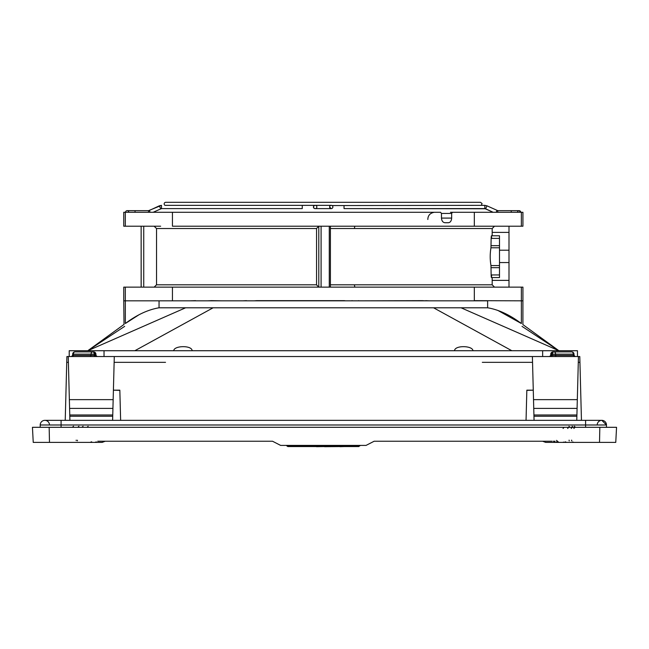 <?xml version="1.0" encoding="UTF-8"?>
<svg xmlns="http://www.w3.org/2000/svg" width="649" height="649" viewBox="0 0 649 649"><rect width="100%" height="100%" fill="white"/><g stroke="black" fill="none" stroke-linecap="round" stroke-linejoin="round"><path stroke-width="0.97" d="M511.258 212.288L511.258 210.665L519.143 210.665A1.623 1.623 90 0 1 520.766 212.288A1.623 1.623 90 0 0 519.143 210.665L519.143 210.665A1.623 1.623 90 0 0 518.924 210.682M520.766 212.288L519.143 210.665A1.623 1.623 90 0 0 517.513 212.288A1.623 1.623 90 0 1 519.143 210.665L497.775 210.665L497.783 212.288M314.254 205.563A1.623 1.623 90 0 0 315.049 208.605L315.13 208.605A1.623 1.623 90 0 0 315.146 208.597A1.623 1.623 90 0 1 314.335 205.563M316.858 206.974A1.623 1.623 90 0 0 315.236 205.352A1.623 1.623 90 0 0 313.613 206.974A1.623 1.623 90 0 0 315.236 208.605A1.623 1.623 90 0 0 316.858 206.974M329.627 206.974A1.623 1.623 -90 0 1 331.25 205.352A1.623 1.623 -90 0 1 332.872 206.974A1.623 1.623 -90 0 1 331.25 208.605A1.623 1.623 -90 0 1 329.627 206.974L331.168 208.605M150.154 212.288L149.311 210.487L159.313 205.83L160.684 208.775A1.858 1.858 -90 0 1 161.471 208.597L161.471 205.352L148.532 210.665L127.155 210.665A1.623 1.623 -90 0 1 128.786 212.288M125.533 212.288A1.623 1.623 -90 0 1 127.155 210.665L127.155 210.665A1.623 1.623 -90 0 0 125.533 212.288L125.882 211.29M485.622 208.775L344.043 208.597L344.043 205.563L344.035 208.597L484.827 208.597L493.151 212.288L485.614 208.775A1.858 1.858 90 0 0 484.827 208.597A1.858 1.858 -90 0 1 485.622 208.775L486.993 205.83L497.775 210.665M179.724 202.31L466.574 202.31M484.835 208.597L484.835 205.352L481.298 205.352L482.077 203.543L480.495 202.31L165.803 202.31A1.623 1.623 90 0 0 165 205.352L331.25 205.352M332.045 205.563L484.835 205.352L486.993 205.83M314.359 205.563A1.623 1.623 90 0 0 315.154 208.605L331.25 208.605M161.471 206.974L161.471 208.597L302.264 208.597L302.264 205.563M302.223 212.288L297.899 212.288M315.284 212.288L318.7 212.288M318.74 212.288L320.192 212.288M320.541 212.288L321.945 212.288M324.735 212.288L326.488 212.288M327.534 212.288L327.956 212.288M328.005 212.288L330.69 212.288M332.823 212.288L333.562 212.288M333.984 212.288L336.709 212.288M337.001 212.288L338.121 212.288M338.462 212.288L340.319 212.288M342.883 212.288L343.8 212.288M345.365 212.288L346.039 212.288M252.485 212.288L303.253 212.288M474.232 300.649L522.932 300.828L522.932 287.134L323.746 287.134M521.374 226.217L522.932 226.217L522.932 212.288L521.374 212.288L521.374 226.217L474.33 226.217L474.33 212.288L521.374 212.288M491.634 274.949C491.488 278.316 491.317 278.316 491.131 274.949L490.969 265.571C489.954 259.641 489.954 253.71 490.969 247.78L491.131 238.394C491.317 235.027 491.488 235.027 491.634 238.394M330.398 287.134L330.398 226.217L330.398 287.134M207.583 300.828A1279.366 1278.919 90 0 0 211.574 300.649L221.65 300.828M254.116 300.828A1279.366 823.8 -90 0 0 256.688 300.649L344.432 300.649A1279.366 317.507 90 0 0 345.422 300.828M361.412 300.828L422.353 300.649A1279.366 1166.918 90 0 0 425.995 300.828M359.481 212.288L172.447 212.288L440.566 212.288L441.466 213.448L441.466 218.088L451.655 218.088L451.655 213.448L441.466 213.448M508.994 226.217L508.994 287.134M125.314 300.828L125.314 287.134L123.748 287.134L123.748 300.828L159.054 300.828L159.037 307.788C147.98 309.67 136.736 314.911 125.33 323.51L138.562 315.049M487.699 300.828L159.054 300.828L487.634 300.828L487.634 307.788L433.548 307.788L511.85 350.728M450.463 212.288L474.33 212.288M434.238 212.288C430.036 213.107 427.91 215.509 427.837 219.484M160.652 226.217L123.748 226.217L123.748 212.288L172.447 212.288L172.447 226.217L474.33 226.217M125.314 287.134L474.33 287.134L474.33 300.649M492.177 280.376L508.994 280.376M508.994 262.561L499.503 262.561M499.503 250.206L508.994 250.206M508.994 232.391L492.177 232.391M494.497 226.217L492.177 228.537L494.497 226.217L343.735 226.217M451.655 218.088C451.453 220.936 450.365 222.485 448.378 222.729L444.979 222.729C442.894 222.493 441.718 220.944 441.466 218.088M452.458 212.288L451.655 213.448M330.398 284.814L492.177 284.814L494.497 287.134L492.177 284.814L491.39 284.814M156.506 284.814L154.154 287.134M154.154 226.217L156.506 228.537M154.186 226.217L156.539 228.537L156.539 284.814L154.186 287.134M318.797 287.134L316.566 284.887L316.566 228.456L318.797 226.217L318.797 287.134L318.797 226.217M448.378 222.729L444.979 222.729M491.131 238.394L499.495 238.394L499.495 235.79L491.407 235.79M499.495 238.394L499.503 247.78L490.969 247.78M490.969 265.571L499.503 265.571L499.503 247.78M491.407 277.561L499.495 277.561L499.495 267.688L491.131 267.688M499.503 265.571L499.495 267.688M351.985 300.649A1279.366 251.666 -90 0 0 352.772 300.828M359.035 300.828L358.613 300.649M425.703 300.649A1279.366 1137.616 -90 0 0 429.265 300.828M189.938 300.828A1278.725 1278.287 -90 0 0 195.584 300.649M359.862 445.879L286.817 445.879L287.872 446.569L358.808 446.569L359.862 445.409M286.817 445.879L286.817 445.409M340.133 446.569L324.532 446.69M316.509 446.569L305.598 446.569M323.997 446.569L316.509 446.69M343.889 446.569L340.1 446.69M526.047 420.349L526.842 390.171L533.275 390.171L532.545 362.329L482.312 362.329M581.455 420.349L579.784 356.528L66.896 356.528L65.225 420.349M120.633 420.349L119.838 390.171L113.405 390.171L114.135 362.329L165.527 362.329M113.405 390.171L119.846 390.365M526.834 390.365L533.275 390.171M532.391 356.528L534.062 420.349M114.289 356.528L112.618 420.349M68.388 362.329L66.742 362.329M579.938 362.329L578.291 362.329M578.446 356.528L576.774 420.349M68.234 356.528L69.905 420.349M95.152 356.528A1.16 0.819 90 0 1 94.332 355.392L95.281 355.392L96.101 356.528M72.631 355.409L71.471 356.528L72.631 355.409L72.68 354.119L73.361 354.143L73.313 355.392L72.493 356.528A1.16 0.819 -90 0 0 73.313 355.392L91.047 355.392L91.047 354.143A2.32 1.639 90 0 1 92.693 351.888L93.594 351.888A2.32 1.639 90 0 1 95.233 354.143L73.361 354.143A2.32 1.639 90 0 1 75 351.888L92.693 351.888A2.32 1.639 90 0 1 94.332 354.143L94.332 355.392L91.047 355.392L90.227 356.528M574.049 355.409L575.201 356.528L574.049 355.409L574 354.119L573.318 354.143L573.367 355.392L551.399 355.392L550.579 356.528M573.367 355.392L574.187 356.528M574 354.119A2.32 2.32 0 0 0 571.68 351.888A2.32 1.639 90 0 1 573.318 354.143L555.633 354.143L555.633 355.392A1.16 0.819 -90 0 0 556.453 356.528M571.68 351.888L553.986 351.888A2.32 1.639 90 0 0 552.348 354.143L552.348 355.392L551.528 356.528M553.086 351.888A2.32 1.639 90 0 0 551.439 354.143L555.633 354.143A2.32 1.639 -90 0 0 553.986 351.888L553.086 351.888A2.32 2.32 0 0 0 550.766 354.119L551.439 354.143L551.399 355.392M575.833 427.31L575.379 427.31M599.514 442.399L599.838 427.31L616.55 427.31L615.763 442.399L545.736 442.399L542.605 441.231L552.145 441.231M553.313 441.231L555.057 441.231M569.084 440.136A2.32 2.32 -90 0 0 569.238 440.914M571.591 440.136A2.32 2.32 -90 0 0 571.737 440.89M572.678 442.042A2.32 2.32 -90 0 0 573.911 442.399M553.832 441.231A2.32 2.296 90 0 0 555.82 442.399M49.486 442.399L33.237 442.399L32.45 427.31L49.162 427.31L49.486 442.399L102.096 442.399L105.235 441.231L272.515 441.231L280.636 445.409L366.044 445.409L374.165 441.231L542.605 441.231M563.405 442.083L564.525 442.399M599.838 427.31L49.162 427.31M97.723 441.231L105.235 441.231M40.206 427.31L40.206 424.99A4.64 4.64 0 0 1 44.846 420.349A4.64 4.64 0 0 1 49.486 424.99A4.64 4.64 0 0 0 44.846 420.349A4.64 4.64 0 0 0 40.206 424.99A4.64 4.64 0 0 1 44.846 420.349A4.64 4.64 0 0 0 40.206 424.99L606.474 424.99L601.834 420.349A4.64 4.64 -90 0 1 606.474 424.99L606.474 427.31M597.194 424.99A4.64 4.64 0 0 1 601.834 420.349A4.64 4.64 0 0 1 606.474 424.99A4.64 4.64 0 0 0 601.834 420.349A4.64 4.64 0 0 0 597.194 424.99A4.64 4.64 0 0 1 601.834 420.349L585.593 420.349L585.593 427.31M497.686 310.327L521.366 323.526C523.41 324.971 523.41 324.971 521.366 323.526C509.895 314.887 498.651 309.646 487.634 307.788M521.366 323.526L521.374 287.134M125.33 323.51C123.261 324.971 123.261 324.971 125.33 323.51C123.261 324.971 123.261 324.971 125.33 323.51L125.33 300.828M123.764 300.828L124.008 324.443M522.916 300.828L522.916 324.622L558.903 350.728C548.519 345.292 548.519 345.292 558.903 350.728C548.519 345.292 548.519 345.292 558.903 350.728L522.015 326.358M173.721 350.728C173.924 345.528 192.007 345.106 192.145 350.728M454.535 350.728C454.665 345.106 472.764 345.528 472.959 350.728M124.665 326.358L87.777 350.728C98.161 345.292 98.161 345.292 87.777 350.728C98.161 345.292 98.161 345.292 87.777 350.728L185.63 307.788L159.037 307.788M69.216 356.528L69.216 350.728L577.464 350.728L577.464 356.528M558.903 350.728L461.05 307.788M433.548 307.788L185.63 307.788M134.83 350.728L213.132 307.788M104.027 350.728L104.027 356.528M542.653 350.728L542.653 356.528M496.152 212.288L496.996 210.487M148.532 212.288L148.532 210.665L149.302 210.487M135.057 212.288L135.057 210.665M491.39 228.537L330.398 228.537M329.278 287.134L329.278 226.217M172.447 287.134L172.447 300.649M125.314 226.217L125.314 212.288M354.386 284.814L354.816 287.134M143.737 287.134L143.737 226.217M156.539 284.814L316.566 284.814M321.085 226.217L321.085 287.134M354.816 226.217L354.386 228.537M316.566 228.537L156.539 228.537M499.495 245.663L491.131 245.663M491.131 274.949L499.495 274.949M242.84 300.828A1278.717 823.378 90 0 0 246.474 300.649M533.957 416.26L576.88 416.26M533.924 414.987L576.912 414.987M533.754 408.408L577.083 408.408M533.519 399.646L577.318 399.646M69.362 399.646L113.153 399.646M69.8 416.26L112.723 416.26M69.767 414.987L112.756 414.987M69.597 408.408L112.926 408.408M97.123 356.528L95.963 355.409L95.914 354.119L95.233 354.143L95.281 355.392M96.206 441.815A2.32 2.296 -90 0 1 94.689 442.399M61.087 427.31L61.087 420.349L585.593 420.349M302.256 208.597L161.463 208.597L153.148 212.288M159.313 205.83L161.471 205.352M135.041 210.665L148.524 210.665M492.177 284.814L492.177 277.561M492.177 235.79L492.177 228.537M141.141 287.134L141.141 226.217L141.174 287.134M550.766 354.119L550.717 355.409L549.557 356.528M95.914 354.119A2.32 2.32 0 0 0 93.594 351.888M75 351.888A2.32 2.32 0 0 0 72.68 354.119M574.324 426.223L575.476 427.31M573.846 428.47L575.006 427.31M572.11 426.239L573.262 427.31M571.209 428.462L572.369 427.31M568.938 426.263L570.09 427.31M567.607 428.462L568.767 427.31M563.048 428.462L564.208 427.31M88.134 426.304L86.99 427.31M83.04 426.288L81.888 427.31M78.902 426.263L77.75 427.31M73.515 426.223L72.364 427.31M76.201 440.136L76.16 440.541M571.639 440.136L571.801 440.931M572.661 442.001L573.959 442.399M91.655 441.791L90.089 442.399M77.466 440.209L77.336 440.849M565.141 441.807L566.682 442.399M572.678 442.123L573.765 442.399M556.501 441.791L558.067 442.399M556.518 440.379L558.813 442.399M61.087 420.349L44.846 420.349M123.764 324.614L87.777 350.728"/></g></svg>
